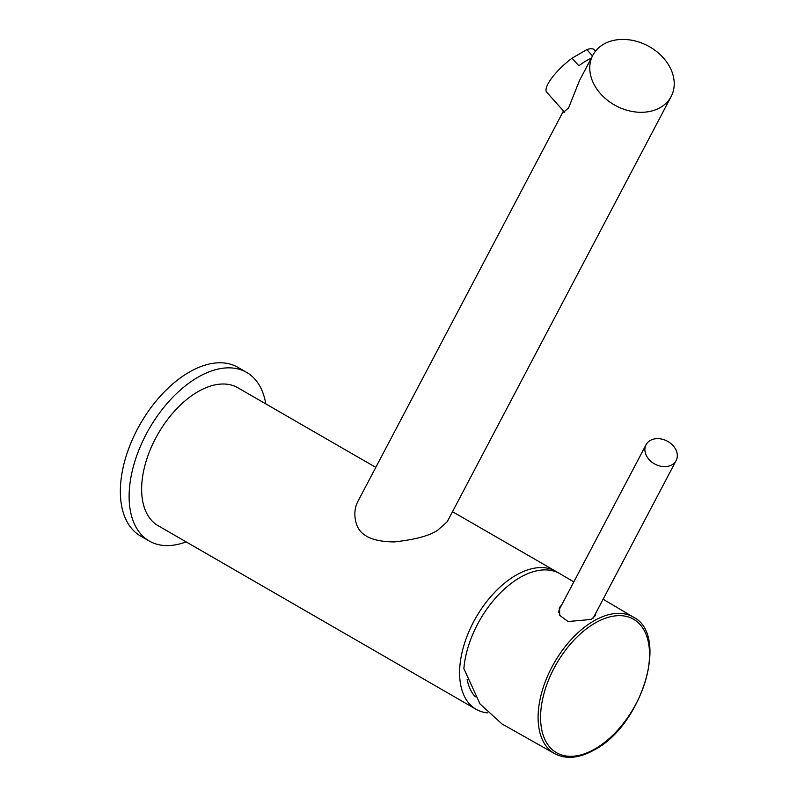 <?xml version="1.0" encoding="UTF-8"?>
<svg xmlns="http://www.w3.org/2000/svg" width="797" height="797" viewBox="0 0 797 797"><rect width="100%" height="100%" fill="white"/><g stroke="black" fill="none" stroke-linecap="round" stroke-linejoin="round"><path stroke-width="1.2" d="M501.941 723.915L480.053 703.99L463.874 668.613A79.67 45.997 -60 0 1 519.933 577.556A79.67 45.997 120 0 1 560.002 573.75L573.81 581.92M595.827 613.072L595.229 615.722L591.274 619.438L568.102 621.521L559.723 615.364L559.554 607.473L561.855 604.634M559.175 608.29A17.703 13.579 -152.2 0 1 561.078 606.109M558.697 612.405A16.996 13.041 -152.2 0 1 559.833 608.46L646.068 444.716A16.996 13.041 27.8 0 0 651.826 462.111A16.996 13.041 27.8 0 0 672.001 464.781A16.996 13.041 27.8 0 0 676.145 460.546A16.996 13.041 27.8 0 0 670.387 443.152A16.996 13.041 27.8 0 0 650.213 440.482A16.996 13.041 27.8 0 0 646.068 444.716M475.331 696.837A70.285 40.577 -60 0 1 467.122 679.303M557.711 572.545A79.67 45.997 120 0 0 555.758 571.3A79.67 45.997 120 0 0 515.928 575.245A79.67 45.997 120 0 0 463.884 645.45A79.67 45.997 120 0 0 476.098 709.29A79.67 45.997 120 0 0 487.585 712.877M563.479 110.962L357.933 501.293A44.263 33.962 27.8 0 0 356.817 525.123C361.011 536.222 373.544 541.821 394.415 541.91C415.406 539.569 429.862 535.644 437.792 530.135L447.197 521.766L671.154 96.487A44.263 33.962 27.8 0 0 656.16 51.177A44.263 33.962 27.8 0 0 603.628 44.214A44.263 33.962 -152.2 0 0 592.829 55.242A44.263 33.962 -152.2 0 0 607.822 100.542A44.263 33.962 -152.2 0 0 660.354 107.505A44.263 33.962 27.8 0 0 671.154 96.487M375.785 467.391L237.795 387.731A79.67 45.997 120 0 0 197.965 391.676A79.67 45.997 120 0 0 145.921 461.871A79.67 45.997 120 0 0 158.125 525.711L476.098 709.29M265.79 403.89A97.373 56.218 -60 0 0 246.642 372.398A97.373 56.218 -60 0 0 171.614 398.48A97.373 56.218 -60 0 0 129.114 496.471A97.373 56.218 120 0 0 149.278 541.043A97.373 56.218 120 0 0 186.119 541.87M246.642 372.398L237.885 367.337A97.373 56.218 -60 0 0 162.847 393.419A97.373 56.218 -60 0 0 120.347 491.41A97.373 56.218 120 0 0 140.511 535.982L149.278 541.043M592.829 55.242L579.519 80.517L568.59 107.924L563.628 112.188L563.529 111.012M595.479 51.177L594.173 49.713A31.87 8.897 138.1 0 0 586.841 49.623L572.027 58.181L578.831 65.772A31.87 8.897 -41.9 0 1 586.771 60.492A31.87 8.897 -41.9 0 1 591.294 58.161M592.47 55.91L586.841 49.623M564.704 112.327L546.712 92.243A31.87 8.897 -41.9 0 1 572.027 58.181M554.652 753.643C566.089 759.631 579.439 758.306 594.692 749.688C641.993 725.091 669.5 634.84 633.446 617.167A78.793 45.489 120 0 0 593.825 620.933A78.793 45.489 120 0 0 542.279 690.581A78.793 45.489 120 0 0 554.652 753.643L501.652 723.756M595.06 748.901A77.06 44.493 120 0 0 649.545 654.526A77.06 44.493 120 0 0 595.06 623.065A77.06 44.493 120 0 0 540.575 717.439A77.06 44.493 120 0 0 595.06 748.901M633.446 617.167L603.11 599.234M593.147 618.163L676.145 460.546M452.497 511.684L555.758 571.3"/></g></svg>
